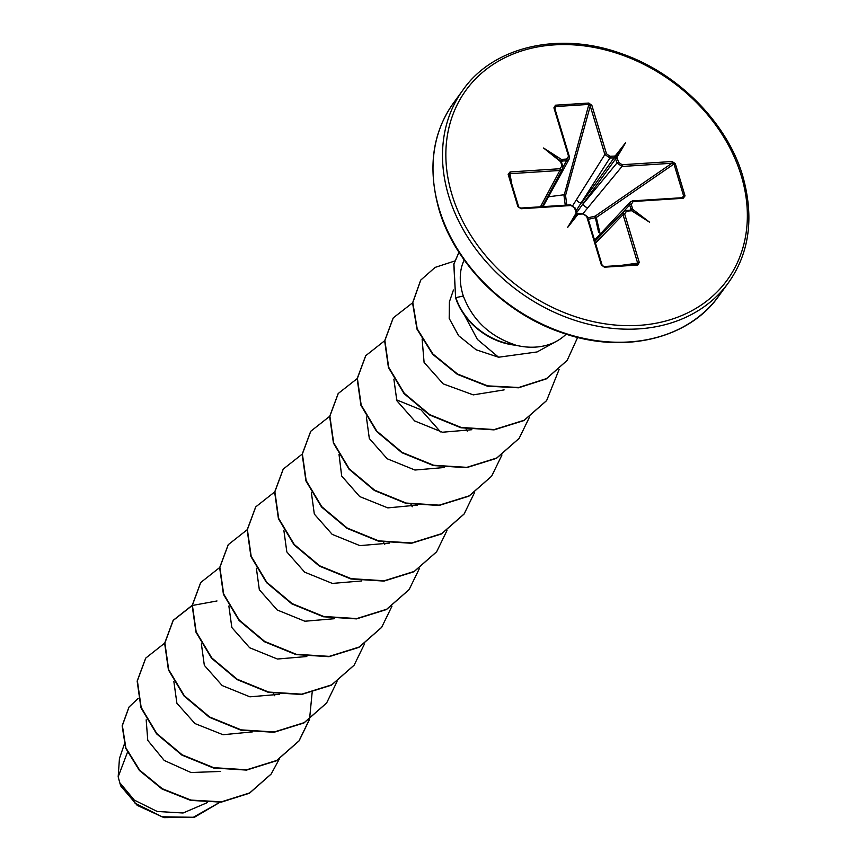 <?xml version="1.0" encoding="UTF-8"?>
<svg xmlns="http://www.w3.org/2000/svg" width="866" height="866" viewBox="0 0 866 866"><rect width="100%" height="100%" fill="white"/><g stroke="black" fill="none" stroke-linecap="round" stroke-linejoin="round"><path stroke-width="1.3" d="M565.26 205.21L564.004 195.748L565.552 195.456L566.797 205.101M547.496 196.928L563.896 194.785A1.299 0.671 -164.6 0 1 563.993 194.785A1.299 0.671 -164.6 0 1 565.552 195.456L590.255 106.074L588.869 104.418A1.299 0.574 -93.7 0 0 588.826 103.054L591.868 105.381L606.492 153.812L609.989 156.27L615.12 156.064L625.62 142.706L616.96 157.352L618.584 162.288L622.08 164.735L672.048 161.509L675.274 163.566L685.038 195.911L683.155 198.292L633.187 201.518L631.271 204.311L632.635 209.258L649.641 222.248L631.628 210.73L626.562 211.185L624.657 213.989L639.281 262.43L637.733 265.05A1.299 0.574 -93.7 0 0 637.192 264.39L637.192 264.39A1.299 0.574 -93.7 0 0 637.17 264.401L637.668 263.123A1.299 0.541 -16.8 0 1 639.281 262.43M124.303 744.295L119.443 758.497L118.177 776.802L119.746 782.691L134.306 800.108L157.19 811.464L183.062 813.001L207.255 802.641M462.509 311.533L477.415 339.45L498.567 357.225L537.072 351.953L556.686 341.182A63.543 50.434 -144 0 1 515.021 345.004L515.389 345.209A60.393 47.933 -144 0 1 455.624 297.958L453.784 264.022L458.969 252.287M566.137 334.135A63.543 50.434 -144 0 1 556.686 341.182M515.021 345.004L515.129 344.852C489.777 336.387 472.511 320.106 463.321 296.02L462.812 294.418C459.023 281.461 459.467 270.008 464.154 260.06A63.543 50.434 -144 0 1 464.198 259.984M637.733 265.05L604.371 267.193L601.329 264.877L586.704 216.435L583.208 213.978L578.077 214.183L567.576 227.541L577.2 213.437L575.89 212.17A1.299 0.541 -16.8 0 1 576.659 212.43L576.659 212.43A1.299 0.541 -16.8 0 1 576.637 212.635M577.243 213.447L576.236 212.895L567.576 227.541M561.525 161.379L561.569 159.517L562.294 159.344A1.299 0.574 86.3 0 1 562.207 161.044L561.395 162.245A1.299 0.541 -16.8 0 0 561.439 161.996L561.439 161.52M683.155 198.292A1.299 0.574 86.3 0 0 682.614 197.643L682.614 197.643A1.299 0.574 86.3 0 0 682.365 197.794L683.739 196.333L673.975 163.999L671.94 163.252L621.972 166.478L617.003 162.938L615.206 157.958L616.96 157.352M576.702 212.549L615.737 158.738A1.299 0.541 -16.8 0 1 617.306 158.077M630.762 210.102L630.351 210.254A1.299 0.574 86.3 0 0 630.145 210.362L631.628 210.73M620.576 265.461L637.668 263.123L623.044 214.681L623.704 211.564L625.804 210.644A1.299 0.574 86.3 0 1 626.021 210.525L630.351 210.254A1.299 0.574 86.3 0 1 630.903 210.903M127.421 752.381L118.177 776.802M146.17 719.808L147.772 740.376L164.226 760.467L191.029 772.526L220.581 771.444M173.871 681.629L176.902 703.268L194.969 723.575L223.038 734.725L252.536 731.867M201.367 643.828L204.333 665.337L222.161 685.558L249.928 696.827L279.328 694.326M228.873 606.027L231.839 627.536L249.657 647.757L277.401 659.026L306.835 656.525M256.368 568.226L259.335 589.735L277.174 609.967L304.864 621.225L334.341 618.725M283.875 530.425L286.83 551.913L304.67 572.166L332.371 583.424L361.847 580.924M311.37 492.624L314.326 514.101L332.176 534.365L359.888 545.623L389.343 543.123M339.007 454.336L341.68 476.008L359.682 496.564L387.816 507.887L417.542 505.062M440.523 431.885L420.984 409.802L396.401 399.789M366.372 417.022L369.327 438.51L387.167 458.753L414.933 470.032L444.345 467.521M393.878 379.221L396.845 400.731L414.673 420.952L442.439 432.231L471.851 429.72M422.11 339.039L424.091 362.399L443.219 383.876L473.269 394.874L504.12 389.895M453.448 290.002L449.389 301.877L449.194 318.417L458.59 335.683L476.138 349.788L498.567 357.225M279.393 758.876L271.199 773.977L249.679 792.91L221.523 801.819L190.931 800.087L162.321 788.731L139.664 770.177L125.851 747.823L122.366 725.546L129.045 707.024L138.235 698.364M219.867 802.295L193.324 817.266L161.996 816.79L135.096 803.226L119.746 782.691M271.08 774.139L249.451 793.224L221.295 802.133L190.693 800.4L162.094 789.045L139.426 770.491L125.624 748.137L122.138 725.86L128.926 707.186M219.942 802.284L194.449 817.244L164.064 817.656L137.25 805.412L120.785 786.014L119.768 782.821M575.89 212.17L574.613 207.959L571.116 205.513A1.299 0.574 -93.7 0 0 570.564 204.863A1.299 0.574 -93.7 0 0 570.326 205.015M571.116 205.513L521.148 208.738L517.922 206.682A1.299 0.541 -16.8 0 1 518.691 206.942A1.299 0.541 -16.8 0 1 518.702 206.963L520.358 208.23A1.299 0.574 -93.7 0 1 520.596 208.078L518.691 206.942L508.937 174.607A1.299 0.541 -16.8 0 1 508.937 174.629L518.691 206.909M508.158 174.337L510.042 171.955A1.299 0.574 86.3 0 1 509.922 173.698L508.927 174.586A1.299 0.541 -16.8 0 0 508.158 174.337L517.922 206.682M510.042 171.955L560.01 168.729L561.926 165.936L560.659 161.736A1.299 0.541 -16.8 0 1 561.439 161.996L562.705 166.196A1.299 0.541 -16.8 0 1 562.662 166.445L562.51 168.859L559.891 170.472L509.922 173.698L511.719 183.83M560.659 161.736L543.556 147.999L561.569 159.517M562.294 159.344L566.635 159.063L568.54 156.259A1.299 0.541 -16.8 0 1 569.319 156.519A1.299 0.541 -16.8 0 1 569.254 156.811L569.081 159.279L566.548 160.762L562.207 161.044L561.569 162.451M568.54 156.259L553.915 107.817L555.463 105.197L588.826 103.054M274.739 695.766L273.526 693.439M164.67 643.146L145.78 658.063L137.38 680.773L141.158 707.392L156.789 733.524L182.152 754.816L213.664 767.666L246.767 769.777L276.698 760.445L299.16 740.733L309.465 719.592M309.53 719.386L312.128 692.616M192.165 605.345L173.276 620.262L164.886 642.973L168.654 669.591L184.285 695.712L209.648 717.005L241.149 729.865L274.251 731.976L304.183 722.645L326.644 702.954L337.026 681.585M219.661 567.544L200.771 582.472L192.382 605.182L196.16 631.801L211.791 657.922L237.154 679.215L268.666 692.064L301.769 694.175L331.689 684.844L354.151 665.142L364.467 643.979M247.167 529.743L228.278 544.66L219.877 567.36L223.655 593.989L239.287 620.121L264.65 641.414L296.161 654.263L329.264 656.374L359.195 647.032L381.657 627.33L391.973 606.178M384.742 544.562L383.53 542.235M274.663 491.942L255.773 506.859L247.384 529.57L251.162 556.188L266.782 582.309L292.145 603.602L323.646 616.462L356.76 618.573L386.68 609.242L409.142 589.551L419.469 568.377M412.238 506.762L410.809 504.034M302.169 454.141L283.269 469.069L274.879 491.769L278.657 518.398L294.288 544.519L319.662 565.812L351.163 578.661L384.277 580.761L414.197 571.43L436.659 551.729L446.975 530.577M329.665 416.34L310.786 431.246L302.386 453.957L306.153 480.587L321.784 506.707L347.147 528L378.659 540.86L411.761 542.96L441.692 533.64L464.154 513.928L474.525 492.581M467.239 431.16L466.027 428.832M357.377 378.453L338.27 393.467L329.881 416.167L333.659 442.786L349.29 468.917L374.653 490.199L406.154 503.059L439.257 505.159L469.188 495.839L491.65 476.148L501.966 454.975M384.666 340.739L365.777 355.655L357.387 378.366L361.165 404.996L376.797 431.116L402.16 452.409L433.671 465.259L466.774 467.359L496.705 458.027L519.156 438.326L529.472 417.174M412.79 302.667L393.283 317.844L384.883 340.555L388.65 367.173L404.281 393.305L429.655 414.598L461.156 427.458L494.259 429.558L524.19 420.237L546.652 400.525L559.079 369.555M454.726 261.012L435.133 267.388L420.768 280.064L412.801 302.645L417.206 328.82L432.903 353.978L457.584 374.058L487.645 385.868L518.745 387.492L546.533 378.572L567.198 360.332L577.654 337.415M458.98 252.309L453.936 264L455.624 297.958M145.661 658.225L137.153 681.087L140.931 707.706L156.562 733.838L181.925 755.13L213.437 767.99L246.539 770.091L276.471 760.759L298.932 741.047L309.292 719.7M216.998 600.961L192.349 605.486M192.144 605.572L173.048 620.576L164.648 643.286L168.426 669.905L184.057 696.026L209.42 717.319L240.921 730.179L274.024 732.29L303.955 722.958L326.536 703.105M200.652 582.634L192.155 605.496L195.933 632.115L211.564 658.236L236.927 679.529L268.428 692.378L301.53 694.489L331.462 685.158L354.032 665.305M228.169 544.811L219.65 567.685L223.428 594.303L239.059 620.435L264.422 641.728L295.934 654.577L329.037 656.688L358.968 647.357L381.538 627.493M255.654 507.021L247.156 529.884L250.924 556.502L266.555 582.634L291.918 603.916L323.419 616.776L356.521 618.887L386.452 609.556L409.033 589.703M283.16 469.22L274.652 492.094L278.43 518.712L294.061 544.833L319.435 566.126L350.936 578.975L384.039 581.086L413.97 571.744L436.54 551.891M310.667 431.409L302.158 454.271L305.925 480.901L321.557 507.021L346.92 528.314L378.431 541.174L411.534 543.274L441.465 533.954L464.046 514.09M338.151 393.619L329.654 416.481L333.432 443.1L349.063 469.231L374.426 490.513L405.927 503.373L439.03 505.473L468.961 496.153L491.531 476.3M365.658 355.818L357.149 378.68L360.927 405.31L376.569 431.43L401.932 452.723L433.444 465.572L466.547 467.672L496.478 458.341L519.048 438.477M393.164 318.006L384.656 340.868L388.423 367.487L404.054 393.619L429.417 414.911L460.929 427.772L494.031 429.872L523.962 420.551L546.543 400.687M420.66 280.216L412.562 302.959L416.968 329.134L432.675 354.291L457.356 374.372L487.406 386.182L518.518 387.806L546.294 378.886L567.078 360.483M515.129 344.852A60.393 47.933 -144 0 1 455.852 297.644L463.321 296.02M598.623 232.445L595.375 217.712L588.274 219.315M675.274 163.566A1.299 0.541 -16.8 0 0 673.975 163.999L596.317 217.485L595.375 217.712L595.126 216.164A1.299 0.66 -124.6 0 1 596.317 217.485L600.203 234.123M622.08 164.735A1.299 0.574 -93.7 0 1 621.972 166.478L583.229 213.328M572.891 205.372L604.879 154.505A1.299 0.541 -16.8 0 1 606.492 153.812M602.043 265.418L603.808 266.544A1.299 0.574 -93.7 0 0 603.808 266.544L602.108 265.137A1.299 0.541 -16.8 0 1 602.043 265.418M649.641 222.248L630.859 209.983L630.957 209.171A1.299 0.541 -16.8 0 1 632.537 208.511M682.765 197.675L632.645 200.858A1.299 0.574 86.3 0 1 633.187 201.518M625.62 142.706L615.163 157.958L609.902 157.969L576.15 210.741M564.004 195.748L588.869 104.418L555.507 106.572L554.63 108.369A1.299 0.541 -16.8 0 0 554.695 108.088L554.597 107.947M543.556 147.999L560.562 160.989M629.734 210.286L630.957 209.171L629.69 204.971L630.275 201.94L632.397 201.009A1.299 0.574 86.3 0 1 632.645 200.858L630.318 201.919M594.671 240.499A4.319 3.291 -136.9 0 1 595.278 239.384L630.275 201.94M588.003 207.591A4.319 3.204 -140.4 0 1 583.11 203.965L617.003 162.938A1.299 0.541 -16.8 0 1 618.584 162.288M609.989 156.27A1.299 0.574 -93.7 0 1 609.902 157.969L604.879 154.505L590.255 106.074A1.299 0.541 -16.8 0 1 591.868 105.381M614.319 155.988A1.299 0.574 -93.7 0 1 614.232 157.688L581.616 202.915A4.319 3.204 -147.8 0 1 576.529 199.559M543.036 206.638L544.487 203.997A4.319 3.302 -151.2 0 1 543.058 205.22M604.371 267.193A1.299 0.574 -93.7 0 0 603.829 266.544L637.192 264.39M595.472 243.151L623.044 214.681A1.299 0.541 -16.8 0 1 624.657 213.989M601.329 264.877A1.299 0.541 -16.8 0 1 602.108 265.137L587.484 216.695A1.299 0.541 -16.8 0 1 587.419 216.976M586.704 216.435A1.299 0.541 -16.8 0 1 587.484 216.695L582.666 213.328A1.299 0.574 -93.7 0 0 582.45 213.437M632.635 209.258L630.903 209.94M578.878 214.259A1.299 0.574 -93.7 0 0 578.326 213.599L578.326 213.599A1.299 0.574 -93.7 0 0 578.142 213.686M681.51 197.708L683.739 196.333A1.299 0.541 -16.8 0 1 685.038 195.911M521.148 208.738A1.299 0.574 -93.7 0 0 520.596 208.078L570.564 204.863L575.392 208.23A1.299 0.541 -16.8 0 1 575.349 208.468M587.83 217.831L595.126 216.164L671.94 163.252A1.299 0.574 -93.7 0 0 672.048 161.509M560.01 168.729A1.299 0.574 86.3 0 1 559.891 170.472L540.46 206.801M615.12 156.064L615.141 157.915M553.915 107.817A1.299 0.541 -16.8 0 1 554.695 108.088L569.319 156.519L569.081 159.225M554.965 108.986L555.507 106.572A1.299 0.574 -93.7 0 0 555.463 105.197M463.029 89.902A164.031 130.181 36 0 0 448.664 195.868A164.031 130.181 36 0 0 577.416 321.134A164.031 130.181 36 0 0 728.317 282.901C749.458 253.208 754.297 217.68 742.833 176.328C727.765 124 679.312 74.119 623.184 54.277C559.144 30.191 492.667 47.197 463.029 89.902L453.524 102.967A164.031 130.181 36 0 0 439.17 208.933A164.031 130.181 36 0 0 567.912 334.2A164.031 130.181 36 0 0 718.812 295.966L728.317 282.901M741.285 175.798A161.444 128.125 36 0 0 554.251 44.88A161.444 128.125 36 0 0 451.922 194.449A161.444 128.125 36 0 0 638.946 325.367A161.444 128.125 36 0 0 741.285 175.798M439.192 209.789A163.273 129.586 36 0 0 655.908 337.675M631.271 204.311A1.299 0.541 -16.8 0 0 629.69 204.971L618.854 216.565M562.868 167.463L566.548 160.762A1.299 0.574 86.3 0 0 566.635 159.063M603.851 266.544L637.17 264.401M623.747 211.531L626.021 210.525A1.299 0.574 86.3 0 1 626.562 211.185M583.208 213.978A1.299 0.574 -93.7 0 0 582.666 213.328L577.882 213.545M574.613 207.959A1.299 0.541 -16.8 0 1 575.392 208.23L576.875 212.841M561.926 165.936A1.299 0.541 -16.8 0 1 562.705 166.196L562.489 168.848M718.812 295.966C689.423 338.249 623.942 355.396 560.389 332.208C503.568 312.756 454.206 262.409 439.008 209.54C427.544 168.177 432.383 132.65 453.524 102.967M594.563 240.153L595.278 239.384M594.91 241.289L623.704 211.564M542.278 206.682L562.478 168.902M544.487 203.997L569.081 159.279"/></g></svg>
